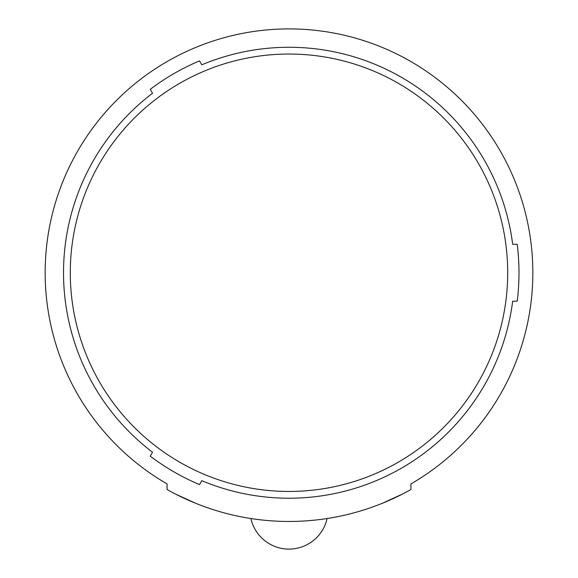 <?xml version="1.0" encoding="UTF-8"?>
<svg xmlns="http://www.w3.org/2000/svg" width="578" height="578" viewBox="0 0 578 578"><rect width="100%" height="100%" fill="white"/><g stroke="black" fill="none" stroke-linecap="round" stroke-linejoin="round"><path stroke-width="0.87" d="M507.708 272.744A218.708 218.708 0 0 1 289 491.452A218.708 218.708 0 0 1 70.292 272.744A218.708 218.708 0 0 1 289 54.036A218.708 218.708 0 0 1 507.708 272.744M201.801 64.815A225.471 225.471 0 0 1 512.672 244.292A225.471 225.471 0 0 0 201.801 64.815L199.526 60.878A229.986 229.986 0 0 0 150.251 89.323L152.527 93.26A225.471 225.471 0 0 0 63.522 272.744A225.471 225.471 0 0 1 152.527 93.26M152.527 452.227A225.471 225.471 0 0 1 63.522 272.744A225.471 225.471 0 0 0 152.527 452.227L150.251 456.165A229.986 229.986 0 0 0 199.526 484.61L201.801 480.672A225.471 225.471 0 0 0 512.672 301.189M201.801 480.672A225.471 225.471 0 0 0 512.672 301.196L517.216 301.196A229.986 229.986 0 0 0 517.216 244.292L512.672 244.292M382.311 503.301L402.945 493.829L382.311 503.301M408.791 490.715L410.922 489.53L408.791 490.715M167.078 489.53L169.209 490.715L167.078 489.53A248.721 248.721 0 0 0 410.922 489.53L410.922 483.916A243.844 243.844 0 0 0 289 28.9A243.844 243.844 0 0 0 167.078 483.916L167.078 489.53M175.055 493.829L195.689 503.301L175.055 493.829M532.844 272.744A243.844 243.844 0 0 1 410.922 483.916M167.078 483.916A243.844 243.844 0 0 1 45.156 272.744M327.09 518.531A39.015 39.015 0 0 1 250.91 518.531"/></g></svg>
